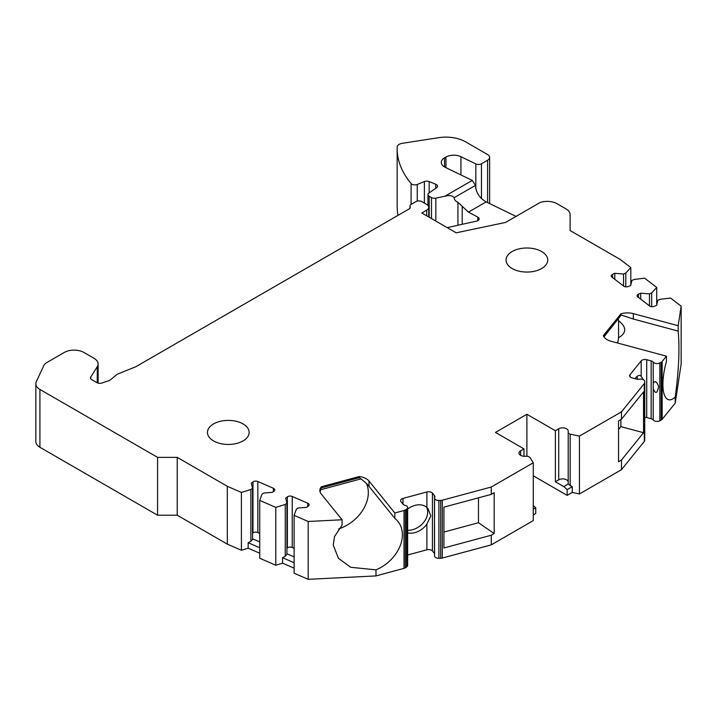 <?xml version="1.0" encoding="UTF-8"?>
<svg xmlns="http://www.w3.org/2000/svg" width="717" height="717" viewBox="0 0 717 717"><rect width="100%" height="100%" fill="white"/><g stroke="black" fill="none" stroke-linecap="round" stroke-linejoin="round"><path stroke-width="1.08" d="M447.211 227.63L476.473 221.15A4.168 2.402 180 0 0 479.144 218.9A4.168 2.402 180 0 0 477.818 217.143L468.47 212.107L457.93 202.328C455.465 201.172 454.202 199.622 454.157 197.686C452.615 195.535 449.523 195.051 444.89 196.225L435.846 198.125A4.168 2.402 0 0 1 431.482 197.569L429.187 196.243L429.187 217.224M444.89 196.225L472.261 180.424L445.23 167.33A11.114 6.417 180 0 1 441.269 162.418A11.114 6.417 180 0 1 444.522 157.883L445.929 157.068A11.114 6.417 180 0 1 460.932 156.691L475.846 163.915A4.168 2.402 0 0 0 481.466 163.772L487.605 160.223A6.946 4.006 0 0 0 489.639 157.39A6.946 4.006 0 0 0 487.605 154.558L465.566 141.832A27.784 16.043 0 0 0 438.732 137.673L402.327 143.31A6.946 4.006 0 0 0 397.173 147.11A138.91 80.196 0 0 0 397.155 148.5A138.91 80.196 0 0 0 411.11 183.534A4.168 2.402 0 0 0 417.249 184.457L424.383 181.571A4.168 2.402 180 0 1 429.16 181.571L435.757 184.233A4.168 2.402 180 0 1 437.531 186.205A4.168 2.402 180 0 1 436.554 187.755L428.936 192.998A4.168 2.402 0 0 0 427.959 194.54A4.168 2.402 0 0 0 429.187 196.243M533.278 462.761L491.27 487.022L491.27 494.389L443.922 507.134L443.922 547.967L491.27 535.223L491.27 544.866L533.278 520.605L533.278 462.761L529.908 457.41L527.945 456.281L524.53 456.281A5.557 3.209 0 0 1 518.974 453.072A5.557 3.209 0 0 1 520.605 450.805L523.948 448.869L495.465 432.423L526.896 414.274L555.379 430.72L555.379 481.761L563.768 486.601L568.205 484.056L568.214 431.06A5.557 3.209 0 0 0 564.79 428.094A5.557 3.209 0 0 0 558.731 428.793L555.379 430.72M491.27 487.022L442.29 500.206A4.168 2.402 0 0 1 440.695 500.43L438.894 500.475L438.894 558.319A4.168 2.402 0 0 1 434.556 555.908L434.556 526.529M404.012 510.513L394.825 512.987L368.995 480.999A13.892 8.021 0 0 0 359.262 476.545L321.494 486.709A13.892 8.021 0 0 0 319.854 490.491A13.892 8.021 0 0 0 321.153 493.879L342.063 519.771L308.193 521.483L308.193 579.327L375.986 575.903L404.012 568.357L404.012 510.513A4.168 2.402 0 0 0 405.329 509.948L406.548 509.178A4.168 2.402 0 0 0 407.641 507.555A4.168 2.402 0 0 0 405.141 505.351A4.168 2.402 0 0 1 403.035 504.168L400.955 501.595A4.168 2.402 0 0 1 400.57 500.583A4.168 2.402 0 0 1 402.972 498.405L426.893 491.961A4.168 2.402 0 0 1 432.432 493.126L434.502 495.689A4.168 2.402 0 0 1 434.896 496.711A4.168 2.402 0 0 1 434.726 497.392A4.168 2.402 0 0 0 434.556 498.073A4.168 2.402 0 0 0 438.894 500.475M308.193 521.483L294.122 515.362L296.345 509.303L298.021 508.021L306.777 507.304L308.444 506.023A3.468 2.008 0 0 0 309.144 504.822A3.468 2.008 0 0 0 307.763 503.217L292.231 496.46A3.468 2.008 0 0 0 287.365 496.854L285.698 498.136L286.925 503.191L285.258 504.472L275.785 507.385L259.724 500.394L261.956 494.336L263.632 493.054L272.388 492.346L274.055 491.064A3.468 2.008 0 0 0 274.754 489.854A3.468 2.008 0 0 0 273.374 488.259L257.842 481.501A3.468 2.008 0 0 0 252.976 481.896L251.308 483.177L252.536 488.232L250.869 489.514L241.396 492.418L227.316 486.296L177.224 457.374L157.579 457.374L39.919 389.448L39.919 447.283A13.892 8.021 180 0 1 35.85 441.618L35.85 383.774A13.892 8.021 0 0 0 39.919 389.448M97.27 382.833L97.27 366.719A13.892 8.021 0 0 0 98.104 363.976A13.892 8.021 0 0 0 94.035 358.312L83.916 352.468A13.892 8.021 0 0 0 64.27 352.468L47.259 362.291A13.892 8.021 0 0 0 43.665 365.885L36.325 381.695A13.892 8.021 0 0 0 35.85 383.774M97.27 366.719L90.718 377.115L90.718 378.755M426.714 215.799L426.714 210.126A6.946 4.006 0 0 0 428.748 207.294A6.946 4.006 0 0 0 426.714 204.462L421.802 201.62A4.168 2.402 0 0 0 415.905 201.62L411.191 204.345A4.168 2.402 0 0 0 409.972 206.048A4.168 2.402 0 0 0 410.106 206.666A4.168 2.402 180 0 1 410.249 207.294A4.168 2.402 180 0 1 409.031 208.997L136.122 366.557A4.168 2.402 180 0 1 135.854 366.701A4.168 2.402 180 0 1 135.567 366.826L117.203 374.247L109.719 380.413L101.913 383.012A4.168 2.402 180 0 1 96.876 382.636L91.686 379.634A4.168 2.402 180 0 1 90.467 377.931A4.168 2.402 180 0 1 90.718 377.115M426.714 210.126L421.802 212.967L456.173 232.81L504.723 222.611A4.168 2.402 180 0 0 506.247 222.046L539.982 202.579A13.892 8.021 0 0 1 557.082 203.736L566.045 208.916A13.892 8.021 0 0 1 570.114 214.58L570.114 230.542L620.205 259.464L630.817 267.584L625.78 273.06L623.557 274.019L614.801 273.311L612.587 274.279A3.468 2.008 0 0 0 611.207 275.884A3.468 2.008 0 0 0 611.906 277.085L623.602 286.056A3.468 2.008 0 0 0 628.468 286.45L630.691 285.483L631.919 280.428L634.133 279.46L644.628 278.178L656.727 287.445L651.69 292.912L649.477 293.88L640.72 293.172L638.497 294.131A3.468 2.008 0 0 0 637.117 295.736A3.468 2.008 0 0 0 637.816 296.937L649.521 305.908A3.468 2.008 0 0 0 654.379 306.302L656.602 305.334L657.83 300.28L660.052 299.321L670.547 298.03L681.15 306.159L678.183 325.715L633.344 313.643A13.892 8.021 0 0 0 620.931 313.84L603.32 335.637A13.892 8.021 0 0 0 611.036 341.256L666.434 356.17L662.149 361.476A4.168 2.402 180 0 1 661.182 362.237L661.182 420.081L659.846 420.789A4.168 2.402 180 0 1 653.223 419.974A4.168 2.402 180 0 0 651.161 418.755L646.716 417.554A4.168 2.402 180 0 0 644.771 417.33M568.214 433.032L570.176 434.161L579.444 436.106L621.46 411.854L644.305 383.577A4.168 2.402 180 0 0 644.691 382.654L644.762 381.614A4.168 2.402 180 0 0 644.771 381.516A4.168 2.402 180 0 0 639.421 379.212A4.168 2.402 180 0 1 636.481 379.078L632.036 377.886A4.168 2.402 180 0 1 629.634 375.699A4.168 2.402 180 0 1 630.019 374.686L641.177 360.875A4.168 2.402 180 0 1 646.716 359.71L651.161 360.911A4.168 2.402 180 0 1 653.223 362.13A4.168 2.402 180 0 0 659.846 362.945L661.182 362.237M243.036 423.917A20.838 12.028 180 0 1 249.14 432.423A20.838 12.028 180 0 1 236.278 443.536A20.838 12.028 180 0 1 213.567 440.928A20.838 12.028 180 0 1 207.464 432.423A20.838 12.028 180 0 1 220.325 421.309A20.838 12.028 180 0 1 243.036 423.917M541.631 251.524A20.838 12.028 180 0 1 547.734 260.029A20.838 12.028 180 0 1 534.873 271.143A20.838 12.028 180 0 1 512.162 268.534A20.838 12.028 180 0 1 506.059 260.029A20.838 12.028 180 0 1 518.92 248.916A20.838 12.028 180 0 1 541.631 251.524M472.261 180.424L475.47 185.38C476.016 192.64 479.574 198.143 486.144 201.898L516.052 216.391M259.724 553.219L248.163 548.182L241.396 550.262L227.316 544.14L177.224 515.218L157.579 515.218L39.919 447.283M294.122 568.178L282.552 563.15L275.785 565.22L259.724 558.238L259.724 500.394M308.193 579.327L294.122 573.206L294.122 515.362M404.012 568.357A4.168 2.402 0 0 0 405.329 567.792L406.548 567.022A4.168 2.402 0 0 0 407.641 565.399L407.641 507.555M434.556 553.605A4.168 2.402 0 0 0 434.502 553.533L432.432 550.97A4.168 2.402 0 0 0 426.893 549.805L407.641 554.985M440.695 500.43L440.695 558.274L438.894 558.319M440.695 558.274A4.168 2.402 0 0 0 442.29 558.05L442.29 500.206M491.27 544.866L442.29 558.05M533.278 505.584L535.733 507.761L535.733 513.515L533.278 514.931M644.691 382.654L644.691 440.498A4.168 2.402 180 0 1 644.305 441.421L621.46 469.698L579.444 493.95L572.247 492.436L567.165 495.366L533.278 475.81M644.691 440.498L644.762 439.458A4.168 2.402 180 0 0 644.771 439.36A4.168 2.402 180 0 0 644.762 439.261M681.15 306.159L681.15 363.994L675.217 403.142L662.149 419.32A4.168 2.402 180 0 1 661.182 420.081M397.155 148.5L397.155 206.344A138.91 80.196 0 0 0 398.034 215.342M157.579 457.374L157.579 515.218M177.224 457.374L177.224 515.218M227.316 486.296L227.316 544.14M241.396 550.262L241.396 492.418M275.785 565.22L275.785 507.385M294.122 562.728L282.552 557.701L282.552 563.15M285.258 504.472L285.258 556.258L282.552 557.701M286.925 503.191L286.925 554.375L285.258 556.258M294.122 556.894L286.925 553.766M294.122 548.317L292.231 547.501A3.468 2.008 0 0 0 287.365 547.896L286.925 548.236M375.986 575.903L375.986 569.854L350.703 567.281L338.442 558.319L333.262 545.171L334.445 536.737L342.063 525.158L342.063 519.771M320.114 492.05L321.494 486.709M394.825 512.987L394.825 518.373L368.995 486.395C367.498 484.199 364.254 481.286 359.262 477.674L359.262 476.545M394.825 518.373A34.73 25.695 -38.9 0 1 397.926 521.42A34.73 25.695 -38.9 0 1 375.986 569.854M407.39 530.275A16.67 12.332 141.1 0 0 427.69 512.028A16.67 12.332 141.1 0 0 426.579 507.197M407.31 532.803A16.67 12.332 141.1 0 0 426.893 524.1L430.827 515.908L427.968 508.604L426.893 507.466A16.67 12.332 141.1 0 0 407.641 509.043M491.27 535.223L494.183 533.538L478.481 522.738L478.481 497.831M478.481 522.738L443.922 532.041M491.27 494.389L494.183 492.713L494.183 533.538M579.444 436.106L579.444 493.95M621.46 411.854L621.46 419.221L618.547 420.906L618.547 461.739L621.46 460.054L621.46 469.698M567.165 495.366L567.165 489.621L572.247 486.691L572.247 492.436M572.247 486.691L568.205 484.056M570.176 434.161L570.176 485.821M526.896 414.274L526.896 456.281M567.165 489.621L563.768 486.601M523.948 448.869L523.948 456.263M535.733 507.761L533.278 509.187M568.214 481.932A5.557 3.209 0 0 0 564.655 479.099A5.557 3.209 0 0 0 558.731 479.825L555.379 481.761M621.46 460.054L643.534 432.718L643.534 391.894L621.46 419.221M675.217 403.142L675.217 397.093A34.73 11.983 -74.9 0 1 668.558 399.71A34.73 11.983 -74.9 0 1 666.434 361.565L666.434 356.17M635.056 378.701A16.67 5.754 -74.9 0 1 639.931 375.502A16.67 5.754 -74.9 0 1 641.177 376.38L643.364 379.714M653.223 388.713L653.223 383.183C655.042 380.476 656.853 381.596 658.654 386.517C657.31 393.543 655.499 394.278 653.223 388.713L653.223 419.974M636.947 376.577A16.67 5.754 -74.9 0 1 637.503 379.266M618.547 429.501L620.877 426.624L620.877 419.562M620.877 426.624L643.534 432.718M678.183 325.715L678.183 331.102C679.788 349.018 678.802 371.021 675.217 397.093M630.817 267.584L630.817 284.963M656.727 287.445L656.727 304.815M625.78 273.06L625.78 286.818M614.801 273.311L614.801 279.307M623.557 274.019L623.557 286.02M570.114 230.542L570.114 214.58M651.69 292.912L651.69 306.679M649.477 293.88L649.477 305.872M640.72 293.172L640.72 299.168M618.233 319.253A34.73 11.983 -74.9 0 1 618.565 320.669C626.766 327.185 626.766 332.867 618.565 337.725A34.73 11.983 -74.9 0 1 617.678 343.049M603.974 336.909L621.218 315.041M678.183 331.102L633.344 319.029L620.931 314.969L620.931 313.84M621.522 315.122L620.931 314.969L603.642 336.372M618.565 337.725L618.565 320.669M366.53 483.652A34.73 25.695 -38.9 0 1 338.693 528.895M250.869 489.514L250.869 541.299L248.163 542.733L248.163 548.182M259.724 547.77L248.163 542.733M252.536 488.232L252.536 539.408L250.869 541.299M259.724 541.927L252.536 538.799M259.724 533.358L257.842 532.543A3.468 2.008 0 0 0 252.976 532.937L252.536 533.269M454.157 197.686L475.47 185.38M444.522 157.883L444.522 166.953M445.929 157.068L445.929 167.67M460.932 156.691L460.932 174.939M475.846 163.915L475.846 188.598M481.466 163.772L481.466 198.484M487.605 160.223L487.605 202.606M287.365 496.854L287.365 547.896M292.231 496.46L292.231 547.501M307.763 503.217L307.763 506.552M321.494 487.847L359.262 477.674M368.995 486.395L368.995 480.999M434.502 495.689L434.502 553.533M406.548 509.178L406.548 567.022M402.972 498.405L402.972 504.096M426.893 491.961L426.893 507.466M426.893 524.1L426.893 549.805M432.432 493.126L432.432 550.97M520.605 450.805L520.605 455.34M558.731 428.793L558.731 479.825M644.305 383.577L644.305 441.421M662.149 361.476L662.149 419.32M644.762 381.614L644.762 439.458M630.019 374.686L630.019 376.721M641.177 360.875L641.177 376.38M646.716 359.71L646.716 417.554M651.161 360.911L651.161 418.755M653.223 362.13L653.223 383.183M659.846 362.945L659.846 420.789M612.587 274.279L612.587 277.613M410.106 206.666L410.106 207.912M477.818 217.143L477.818 220.666M462.205 206.326L462.205 224.313M457.93 202.328L457.93 225.255M435.846 221.078L435.846 198.125M468.47 212.107L486.144 201.898M431.482 218.551L431.482 197.569M435.757 184.233L435.757 188.311M429.16 181.571L429.16 192.846M424.383 181.571L424.383 203.108M417.249 184.457L417.249 201.101M411.11 183.534L411.11 204.39M638.497 294.131L638.497 297.465M633.344 319.029L633.344 313.643M405.329 509.948L405.329 567.792M252.976 481.896L252.976 532.937M257.842 481.501L257.842 532.543M273.374 488.259L273.374 491.593M489.639 157.39L489.639 203.592M98.104 383.12L98.104 363.976M434.556 517.244L434.556 498.073M644.771 381.516L644.771 439.36M428.748 216.973L428.748 207.294M409.972 206.048L409.972 208.163M427.959 194.54L427.959 205.447M361.027 478.866L320.741 489.711"/></g></svg>
